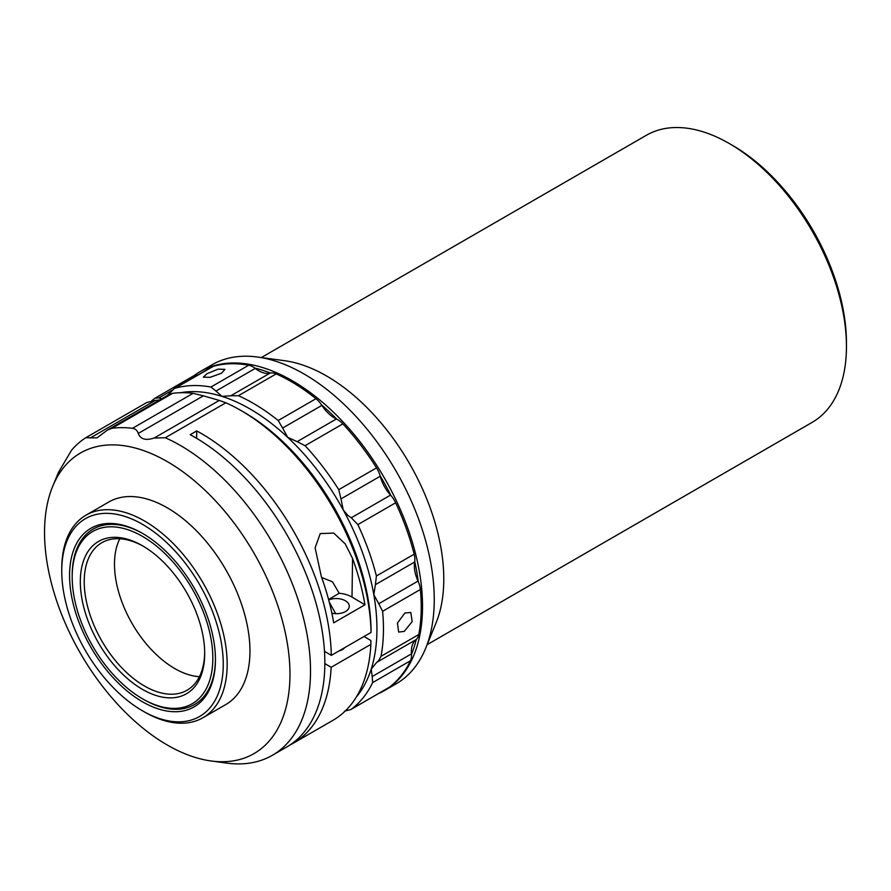 <?xml version="1.0" encoding="UTF-8"?>
<svg xmlns="http://www.w3.org/2000/svg" width="891" height="891" viewBox="0 0 891 891"><rect width="100%" height="100%" fill="white"/><g stroke="black" fill="none" stroke-linecap="round" stroke-linejoin="round"><path stroke-width="1.34" d="M221.425 373.273L210.098 377.327L203.315 377.183L207.013 373.708L218.161 369.13L224.966 369.375L221.425 373.273M404.258 631.407L398.622 632.053L397.431 623.054L404.904 612.997L410.807 612.507L412.165 621.606L404.258 631.407M415.963 639.705L376.704 662.369L378.463 660.91L381.025 656.322L418.803 634.515A18.421 10.636 60 0 1 417.033 638.647A18.421 10.636 60 0 1 416.242 639.471A18.421 10.636 60 0 1 415.963 639.705A27.632 15.949 -120 0 0 411.453 653.871A18.421 10.636 60 0 1 411.486 654.395A182.343 105.272 -120 0 0 416.242 639.471M380.234 476.24L340.975 498.904L343.235 509.908L347.913 515.499L351.288 517.771L390.548 495.106A18.421 10.636 60 0 1 390.949 495.552A182.343 105.272 -120 0 0 380.078 475.683A18.421 10.636 60 0 1 380.234 476.24A27.632 15.949 -120 0 0 388.175 492.255A27.632 15.949 -120 0 0 390.548 495.106M174.113 388.754L212.013 366.869A18.421 10.636 60 0 1 213.472 366.257L174.113 388.754L167.341 395.493M372.672 682.562A184.181 106.341 60 0 1 363.328 697.542A184.181 106.341 60 0 1 351.41 709.158L389.178 687.351A184.181 106.341 -120 0 0 401.106 675.746A184.181 106.341 -120 0 0 410.439 660.754L372.672 682.562L372.193 676.536L411.453 653.871M194.071 375.646A184.181 106.341 60 0 1 200.185 371.603A184.181 106.341 60 0 1 292.281 380.724A184.181 106.341 60 0 1 412.611 543.031A184.181 106.341 60 0 1 384.377 690.625A184.181 106.341 60 0 1 378.174 693.755M336.831 419.193A182.343 105.272 -120 0 0 321.54 404.87A18.421 10.636 60 0 1 321.874 405.383A27.632 15.949 -120 0 0 336.397 418.982A18.421 10.636 60 0 1 336.831 419.193A18.421 10.636 60 0 1 342.868 423.882L305.101 445.689L297.137 441.646L336.397 418.982M418.269 581.634A182.343 105.272 -120 0 0 414.738 561.553A18.421 10.636 60 0 1 414.671 562.009A27.632 15.949 -120 0 0 418.024 581.077A18.421 10.636 60 0 1 418.269 581.634A18.421 10.636 60 0 1 420.374 589.497L382.607 611.304L378.764 603.742L418.024 581.077M200.185 371.603L211.913 364.842A184.181 106.341 60 0 1 257.532 357.035A184.181 106.341 60 0 1 304.009 373.964A184.181 106.341 60 0 1 425.675 648.258A184.181 106.341 60 0 1 396.094 683.854L384.377 690.625M257.532 357.035L284.741 360.732A165.771 95.705 60 0 1 326.563 375.98A165.771 95.705 60 0 1 436.067 622.842L425.675 648.258M732.491 145.378L729.239 143.496L732.491 145.378A161.16 93.043 60 0 1 846.45 342.757L846.45 346.521A165.771 95.705 -120 0 0 729.239 143.496L729.239 143.496A165.771 95.705 -120 0 0 646.354 135.287L261.364 357.547M427.134 644.672L812.113 422.401A165.771 95.705 -120 0 0 846.45 346.521M335.673 613.654L329.269 602.116M202.936 717.745L225.735 704.592A116.955 67.527 -120 0 0 237.184 694.657A116.955 67.527 -120 0 0 218.885 558.512A116.955 67.527 -120 0 0 108.78 502.012L85.982 515.176A116.955 67.527 60 0 1 196.098 571.677A116.955 67.527 60 0 1 214.386 707.822A116.955 67.527 60 0 1 202.936 717.745A116.955 67.527 60 0 1 144.465 711.954L142.504 710.829A114.193 65.934 -120 0 0 210.788 706.786A114.193 65.934 -120 0 0 185.618 563.635A114.193 65.934 -120 0 0 74.231 528.385A114.193 65.934 -120 0 0 61.757 570.964A114.193 65.934 -120 0 0 142.504 710.829M61.757 570.964L61.757 568.714A116.955 67.527 60 0 1 74.532 525.1A116.955 67.527 60 0 1 85.982 515.176M143.807 699.546L142.504 698.8A99.458 57.425 -120 0 0 212.838 658.193A99.458 57.425 -120 0 0 142.504 536.382A99.458 57.425 -120 0 0 72.182 576.978A99.458 57.425 -120 0 0 142.504 698.8L143.807 699.546A101.307 58.483 -120 0 0 204.373 695.96A101.307 58.483 -120 0 0 215.444 658.939M204.173 698.154A103.144 59.552 60 0 1 103.568 666.312A103.144 59.552 60 0 1 80.836 537.017A103.144 59.552 60 0 1 142.504 533.375A103.144 59.552 60 0 1 215.444 659.696A103.144 59.552 60 0 1 204.173 698.154M143.161 533.754A101.307 58.483 -120 0 0 83.242 537.707A101.307 58.483 -120 0 0 72.182 575.475L72.182 576.978M142.504 689.4A87.953 50.776 60 0 1 80.324 581.678A87.953 50.776 60 0 1 142.504 545.782L142.504 545.782A87.953 50.776 60 0 1 204.696 653.493A87.953 50.776 60 0 1 142.504 689.4M143.496 546.35A85.191 49.183 -120 0 0 101.864 542.686A85.191 49.183 -120 0 0 88.81 610.948A85.191 49.183 -120 0 0 144.465 686.014A85.191 49.183 -120 0 0 187.054 690.235A85.191 49.183 -120 0 0 204.685 652.346M199.406 676.692A85.191 49.183 60 0 1 174.725 668.54A85.191 49.183 60 0 1 119.773 538.765M339.181 650.842A9.445 5.535 0.8 0 0 342.489 649.606A9.445 5.535 0.8 0 0 344.628 647.69M331.853 613.153A12.897 7.562 0.8 0 0 345.496 611.549A12.897 7.562 0.8 0 0 349.272 606.292A12.897 7.562 0.8 0 0 342.233 599.42A12.897 7.562 0.8 0 0 328.712 599.955M44.55 530.134A173.556 100.204 60 0 1 52.614 486.553A173.556 100.204 60 0 1 190.507 477.587A173.556 100.204 60 0 1 289.954 676.469A173.556 100.204 60 0 1 211.044 760.959A173.556 100.204 60 0 1 44.55 530.134M165.292 437.737L154.176 438.027L219.297 400.427L225.857 402.777L165.292 437.737A184.181 106.341 60 0 1 310.502 673.429A184.181 106.341 60 0 1 272.368 755.29A184.181 106.341 60 0 1 226.748 763.097L211.044 760.959M154.176 438.027C145.712 440.755 140.399 439.23 138.261 433.438C137.381 430.531 135.465 428.816 132.514 428.293L193.08 393.332A184.181 106.341 -120 0 0 172.587 393.332L112.021 428.293A184.181 106.341 60 0 1 132.514 428.293M112.021 428.293L107.666 429.941L96.919 437.882L85.781 437.726L146.714 402.543L155.279 400.427L90.169 438.016M52.614 486.553L58.416 472.475L71.536 450.233A184.181 106.341 60 0 1 85.781 437.726M328.579 599.476L339.193 593.272L332.488 581.812L321.662 577.491M159.589 399.97L155.279 400.427M107.666 429.941L169.457 394.267L172.587 393.332M193.08 393.332L203.382 395.838L138.261 433.438M219.297 400.427L203.382 395.838M364.942 604.8A184.181 106.341 -120 0 0 352.558 558.445L345.196 543.855L333.746 533.096L320.237 533.575L315.113 547.809L321.306 576.488A184.181 106.341 60 0 1 333.691 622.854L364.942 604.8L352.012 597.093A22.097 12.964 0.8 0 0 339.193 593.272M240.837 410.428L244.101 412.31A179.581 103.679 60 0 1 371.035 628.623L371.046 632.443A184.181 106.341 -120 0 0 240.837 410.428A184.181 106.341 -120 0 0 225.857 402.777M196.633 438.316L196.744 430.921A184.181 106.341 60 0 1 331.318 655.375L371.046 632.443M324.48 651.299L331.318 655.375M370.868 644.371L331.151 667.303A184.181 106.341 60 0 1 293.206 743.261L332.933 720.329A184.181 106.341 -120 0 0 370.868 644.371L370.868 640.551L364.04 636.486M293.206 743.261A184.181 106.341 60 0 1 289.898 745.043M272.368 755.29L286.69 747.026A184.181 106.341 -120 0 0 314.077 596.614A184.181 106.341 -120 0 0 190.229 434.685L196.744 430.921M331.151 667.303L324.836 663.55M270.441 373.028A182.343 105.272 -120 0 0 254.815 368.083A18.421 10.636 60 0 1 255.238 368.406A27.632 15.949 -120 0 0 270.073 373.106A18.421 10.636 60 0 1 270.441 373.028A18.421 10.636 60 0 1 276.188 373.908L238.42 395.715L230.814 395.771L270.073 373.106M389.178 687.351A18.421 10.636 60 0 1 388.565 687.752L350.776 709.57L344.516 711.163M411.486 654.395A18.421 10.636 60 0 1 410.439 660.754M172.008 390.347L158.921 397.898L155.012 398.188L193.392 375.98A18.421 10.636 60 0 1 197.646 375.167M321.874 405.383L282.614 428.048L278.204 420.507L315.971 398.7A18.421 10.636 60 0 1 321.54 404.87M315.971 398.7A184.181 106.341 -120 0 0 276.188 373.908M340.975 498.904L338.758 489.671L376.537 467.864A18.421 10.636 60 0 1 380.078 475.683M376.537 467.864A184.181 106.341 -120 0 0 342.868 423.882M414.671 562.009L375.412 584.674L376.403 575.987L414.17 554.18A18.421 10.636 60 0 1 414.738 561.553M390.949 495.552A18.421 10.636 60 0 1 395.649 502.791L357.87 524.599L351.288 517.771M414.17 554.18A184.181 106.341 -120 0 0 395.649 502.791M255.238 368.406L215.978 391.071L210.944 387.028L248.712 365.221A18.421 10.636 60 0 1 254.815 368.083M248.712 365.221A184.181 106.341 -120 0 0 213.472 366.257M418.803 634.515A184.181 106.341 -120 0 0 420.374 589.497M151.693 400.85A184.181 106.341 60 0 1 155.012 398.188M158.921 397.898L161.716 398.734M215.978 391.071L221.97 396.372L230.814 395.771M238.42 395.715A184.181 106.341 60 0 1 278.204 420.507M282.614 428.048L287.659 437.303L297.137 441.646M305.101 445.689A184.181 106.341 60 0 1 338.758 489.671M357.87 524.599A184.181 106.341 60 0 1 376.403 575.987M376.704 662.369L371.213 669.096L372.193 676.536M375.412 584.674L373.819 594.754L378.764 603.742M356.244 697.141A179.581 103.679 -120 0 0 371.213 669.096A179.581 103.679 -120 0 0 373.819 594.754A179.581 103.679 -120 0 0 343.235 509.908A179.581 103.679 -120 0 0 287.659 437.303A179.581 103.679 -120 0 0 221.97 396.372A179.581 103.679 -120 0 0 180.483 392.708M175.705 388.064A184.181 106.341 60 0 1 210.944 387.028M382.607 611.304A184.181 106.341 60 0 1 381.025 656.322M352.558 558.445L352.012 597.093"/></g></svg>
